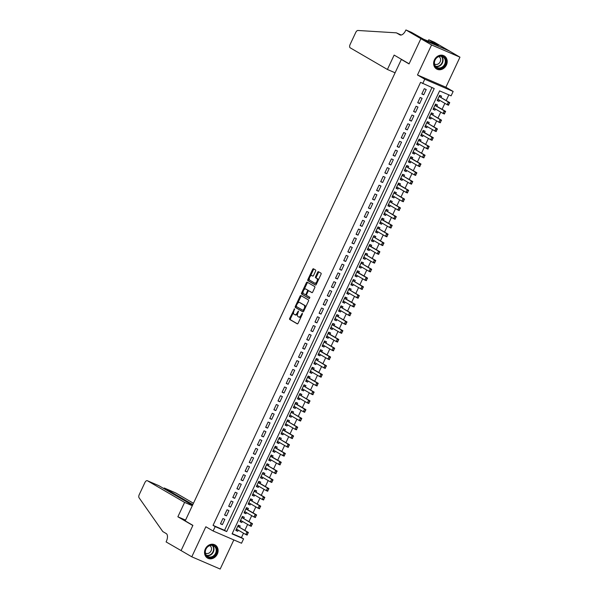 <?xml version="1.0" encoding="UTF-8"?>
<svg xmlns="http://www.w3.org/2000/svg" width="599" height="599" viewBox="0 0 599 599"><rect width="100%" height="100%" fill="white"/><g stroke="black" fill="none" stroke-linecap="round" stroke-linejoin="round"><path stroke-width="0.9" d="M294.558 308.77L289.699 318.354A0.951 0.487 -66.7 0 0 289.714 319.462L297.276 323.857A0.951 0.487 -66.7 0 0 297.299 323.872A0.951 0.487 -66.7 0 0 298.1 323.243L302.383 314.093L302.353 313.307L301.245 314.932A3.047 1.55 -66.7 0 1 298.691 316.953A3.047 1.55 -66.7 0 1 298.609 316.908L297.98 316.542A3.047 1.55 -66.7 0 1 297.928 313L298.467 311.046L297.336 312.663A3.047 1.55 -66.7 0 1 294.783 314.677A3.047 1.55 -66.7 0 1 294.701 314.632L294.072 314.265A3.047 1.55 -66.7 0 1 294.019 310.731L294.558 308.77M434.432 59.878A7.57 6.507 120.2 0 0 436.619 68.997A7.57 6.507 120.2 0 0 446.405 65.036A7.57 6.507 120.2 0 0 444.226 55.917A7.57 6.507 120.2 0 0 434.432 59.878M205.337 548.946A7.57 6.507 120.2 0 0 207.516 558.066A7.57 6.507 120.2 0 0 217.31 554.105A7.57 6.507 120.2 0 0 215.131 544.985A7.57 6.507 120.2 0 0 205.337 548.946M315.591 271.122A0.951 0.487 -66.7 0 0 315.576 270.022L313.457 268.786A0.951 0.487 -66.7 0 0 313.427 268.771A0.951 0.487 -66.7 0 0 312.633 269.4L307.871 279.561A0.951 0.487 -66.7 0 0 307.886 280.669L315.448 285.064A0.951 0.487 -66.7 0 0 315.471 285.079A0.951 0.487 -66.7 0 0 316.272 284.45L321.027 274.29A0.951 0.487 -66.7 0 0 321.012 273.181L318.451 271.691A0.951 0.487 -66.7 0 0 318.428 271.676A0.951 0.487 -66.7 0 0 317.627 272.305L315.591 276.656A0.951 0.487 -66.7 0 0 315.606 277.764L316.878 278.505A2.546 1.295 -66.7 0 1 316.953 281.388A2.546 1.295 -66.7 0 1 314.789 283.147A2.546 1.295 -66.7 0 1 314.722 283.11L309.743 280.212A2.546 1.295 -66.7 0 1 309.668 277.33A2.546 1.295 -66.7 0 1 311.832 275.57A2.546 1.295 -66.7 0 1 311.899 275.607L312.73 276.087A0.951 0.487 -66.7 0 0 312.76 276.102A0.951 0.487 -66.7 0 0 313.554 275.473L315.591 271.122M422.707 83.598L424.758 79.21L453.158 91.452L451.107 95.84L439.591 90.876L232.075 533.889L243.583 538.853L241.532 543.233L213.132 530.991L215.183 526.603L226.699 531.568L434.223 88.555L420.565 82.348L213.049 525.36L215.183 526.603M213.132 530.991L205.854 526.761L191.785 556.808L181.085 550.586L192.9 525.36L185.203 520.883L401.352 59.443L409.05 63.928L420.865 38.71L431.565 44.932L417.488 74.972L424.758 79.21M300.908 295.562A0.951 0.487 -66.7 0 0 300.885 295.554A0.951 0.487 -66.7 0 0 300.084 296.183L295.329 306.344A0.951 0.487 -66.7 0 0 295.344 307.444L302.899 311.847A0.951 0.487 -66.7 0 0 302.929 311.862A0.951 0.487 -66.7 0 0 303.723 311.225L308.485 301.065A0.951 0.487 -66.7 0 0 308.47 299.964L300.908 295.562M301.596 292.948L306.359 282.788A0.951 0.487 -66.7 0 1 307.152 282.159A0.951 0.487 -66.7 0 1 307.182 282.174L314.737 286.569A0.951 0.487 -66.7 0 1 314.76 287.677L312.723 292.027A0.951 0.487 -66.7 0 1 311.922 292.656A0.951 0.487 -66.7 0 1 311.899 292.641L308.829 290.859A0.951 0.487 -66.7 0 0 308.807 290.844A0.951 0.487 -66.7 0 0 308.006 291.473L306.658 294.364A0.951 0.487 -66.7 0 0 306.673 295.464L309.863 297.321L309.316 298.542L301.611 294.057A0.951 0.487 -66.7 0 1 301.596 292.948L302.368 293.285L303.087 291.743M420.865 38.71L449.265 50.952L459.965 57.175L431.565 44.932M191.785 556.808L220.185 569.05L233.827 539.916M439.614 100.288L439.089 101.403L437.277 100.347M440.924 97.487L441.553 96.14L439.636 95.316L437.173 100.58L439.089 101.403M435.503 109.055L434.979 110.179L433.167 109.123M436.813 106.263L437.442 104.915L435.525 104.084L433.062 109.347L434.979 110.179M431.392 117.831L430.868 118.954L429.056 117.898M432.703 115.038L433.332 113.69L431.415 112.859L428.951 118.123L430.868 118.954M427.282 126.606L426.758 127.722L424.946 126.666M428.592 123.806L429.228 122.458L427.304 121.634L424.841 126.898L426.758 127.722M423.179 135.374L422.647 136.497L420.835 135.441M424.481 132.581L425.118 131.233L423.201 130.402L420.73 135.666L422.647 136.497M419.068 144.149L418.544 145.265L416.732 144.217M420.378 141.349L421.007 140.001L419.09 139.178L416.619 144.441L418.544 145.265M414.957 152.917L414.433 154.04L412.621 152.985M416.268 150.124L416.897 148.777L414.98 147.953L412.516 153.217L414.433 154.04M410.847 161.693L410.322 162.816L408.511 161.76M412.157 158.9L412.786 157.552L410.869 156.721L408.406 161.985L410.322 162.816M406.736 170.468L406.212 171.584L404.4 170.528M408.046 167.668L408.675 166.32L406.758 165.496L404.295 170.76L406.212 171.584M402.625 179.236L402.101 180.359L400.289 179.303M403.936 176.443L404.572 175.095L402.648 174.264L400.184 179.528L402.101 180.359M398.522 188.011L397.998 189.127L396.179 188.079M399.833 185.218L400.461 183.871L398.545 183.039L396.074 188.303L397.998 189.127M394.412 196.779L393.887 197.902L392.075 196.846M395.722 193.986L396.351 192.638L394.434 191.815L391.963 197.078L393.887 197.902M390.301 205.554L389.777 206.677L387.965 205.622M391.611 202.762L392.24 201.414L390.323 200.583L387.86 205.846L389.777 206.677M386.19 214.33L385.666 215.445L383.854 214.397M387.501 211.529L388.13 210.182L386.213 209.358L383.749 214.622L385.666 215.445M382.08 223.098L381.556 224.221L379.744 223.165M383.39 220.305L384.026 218.957L382.102 218.133L379.639 223.39L381.556 224.221M377.969 231.873L377.445 232.996L375.633 231.94M379.279 229.08L379.916 227.732L377.991 226.901L375.528 232.165L377.445 232.996M373.866 240.648L373.342 241.764L371.53 240.708M375.176 237.848L375.805 236.5L373.888 235.677L371.417 240.94L373.342 241.764M369.755 249.416L369.231 250.539L367.419 249.483M371.066 246.623L371.694 245.276L369.778 244.444L367.307 249.708L369.231 250.539M365.645 258.191L365.12 259.307L363.308 258.259M366.955 255.391L367.584 254.043L365.667 253.22L363.204 258.483L365.12 259.307M361.534 266.959L361.01 268.082L359.198 267.027M362.844 264.166L363.473 262.819L361.556 261.995L359.093 267.259L361.01 268.082M357.423 275.735L356.899 276.858L355.087 275.802M358.734 272.942L359.37 271.594L357.446 270.763L354.982 276.027L356.899 276.858M353.32 284.51L352.789 285.626L350.977 284.57M354.623 281.71L355.259 280.362L353.335 279.538L350.872 284.802L352.789 285.626M349.21 293.278L348.685 294.401L346.873 293.345M350.52 290.485L351.149 289.137L349.232 288.306L346.761 293.57L348.685 294.401M345.099 302.053L344.575 303.176L342.763 302.121M346.409 299.26L347.038 297.913L345.121 297.082L342.65 302.345L344.575 303.176M340.988 310.829L340.464 311.944L338.652 310.888M342.299 308.028L342.928 306.681L341.011 305.857L338.547 311.121L340.464 311.944M336.878 319.596L336.353 320.72L334.542 319.664M338.188 316.804L338.817 315.456L336.9 314.625L334.437 319.888L336.353 320.72M332.767 328.372L332.243 329.487L330.431 328.439M334.077 325.571L334.714 324.224L332.789 323.4L330.326 328.664L332.243 329.487M328.664 337.14L328.132 338.263L326.32 337.207M329.967 334.347L330.603 332.999L328.679 332.175L326.215 337.439L328.132 338.263M324.553 345.915L324.029 347.038L322.217 345.982M325.863 343.122L326.492 341.774L324.576 340.943L322.105 346.207L324.029 347.038M320.443 354.69L319.918 355.806L318.106 354.75M321.753 351.89L322.382 350.542L320.465 349.719L318.002 354.982L319.918 355.806M316.332 363.458L315.808 364.581L313.996 363.526M317.642 360.665L318.271 359.318L316.354 358.487L313.891 363.75L315.808 364.581M312.221 372.234L311.697 373.357L309.885 372.301M313.532 369.441L314.161 368.093L312.244 367.262L309.78 372.526L311.697 373.357M308.111 381.009L307.587 382.125L305.775 381.069M309.421 378.209L310.057 376.861L308.133 376.037L305.67 381.301L307.587 382.125M304.007 389.777L303.476 390.9L301.664 389.844M305.31 386.984L305.947 385.636L304.03 384.805L301.559 390.069L303.476 390.9M299.897 398.552L299.373 399.668L297.561 398.62M301.207 395.752L301.836 394.404L299.919 393.58L297.448 398.844L299.373 399.668M295.786 407.32L295.262 408.443L293.45 407.387M297.097 404.527L297.725 403.179L295.809 402.356L293.345 407.62L295.262 408.443M291.676 416.095L291.151 417.218L289.339 416.163M292.986 413.303L293.615 411.955L291.698 411.124L289.235 416.387L291.151 417.218M287.565 424.871L287.041 425.986L285.229 424.931M288.875 422.07L289.504 420.723L287.587 419.899L285.124 425.163L287.041 425.986M283.454 433.639L282.93 434.762L281.118 433.706M284.765 430.846L285.401 429.498L283.477 428.667L281.013 433.931L282.93 434.762M279.351 442.414L278.827 443.537L277.008 442.481M280.661 439.621L281.29 438.273L279.374 437.442L276.903 442.706L278.827 443.537M275.241 451.182L274.716 452.305L272.904 451.249M276.551 448.389L277.18 447.041L275.263 446.218L272.792 451.481L274.716 452.305M271.13 459.957L270.606 461.08L268.794 460.025M272.44 457.164L273.069 455.817L271.152 454.985L268.689 460.249L270.606 461.08M267.019 468.732L266.495 469.848L264.683 468.8M268.33 465.932L268.958 464.584L267.042 463.761L264.578 469.024L266.495 469.848M262.909 477.5L262.384 478.623L260.572 477.568M264.219 474.708L264.855 473.36L262.931 472.536L260.468 477.792L262.384 478.623M258.798 486.276L258.274 487.399L256.462 486.343M260.108 483.483L260.745 482.135L258.82 481.304L256.357 486.568L258.274 487.399M254.695 495.051L254.171 496.167L252.359 495.111M256.005 492.251L256.634 490.903L254.717 490.079L252.246 495.343L254.171 496.167M250.584 503.819L250.06 504.942L248.248 503.886M251.894 501.026L252.523 499.678L250.607 498.847L248.136 504.111L250.06 504.942M246.474 512.594L245.949 513.71L244.137 512.662M247.784 509.794L248.413 508.446L246.496 507.623L244.033 512.886L245.949 513.71M242.363 521.362L241.839 522.485L240.027 521.429M243.673 518.569L244.302 517.222L242.385 516.398L239.922 521.662L241.839 522.485M222.925 518.547L220.462 523.811L222.379 524.642L224.842 519.378L222.925 518.547M227.036 509.779L224.573 515.043L226.489 515.866L228.953 510.603L227.036 509.779M231.147 501.004L228.676 506.267L230.6 507.098L233.063 501.835L231.147 501.004M235.257 492.228L232.786 497.492L234.711 498.323L237.174 493.059L235.257 492.228M239.36 483.46L236.897 488.724L238.814 489.548L241.285 484.284L239.36 483.46M243.471 474.685L241.008 479.949L242.924 480.78L245.388 475.516L243.471 474.685M247.582 465.917L245.118 471.181L247.035 472.005L249.498 466.741L247.582 465.917M251.692 457.142L249.229 462.406L251.146 463.229L253.609 457.965L251.692 457.142M255.803 448.366L253.332 453.63L255.256 454.461L257.72 449.198L255.803 448.366M259.914 439.599L257.443 444.862L259.36 445.686L261.83 440.422L259.914 439.599M264.017 430.823L261.553 436.087L263.47 436.918L265.941 431.654L264.017 430.823M268.127 422.055L265.664 427.312L267.581 428.143L270.044 422.879L268.127 422.055M272.238 413.28L269.775 418.544L271.691 419.367L274.155 414.104L272.238 413.28M276.349 404.505L273.885 409.768L275.802 410.6L278.265 405.336L276.349 404.505M280.459 395.737L277.988 401.001L279.913 401.824L282.376 396.56L280.459 395.737M284.562 386.961L282.099 392.225L284.016 393.049L286.487 387.793L284.562 386.961M288.673 378.186L286.21 383.45L288.126 384.281L290.597 379.017L288.673 378.186M292.784 369.418L290.32 374.682L292.237 375.506L294.701 370.242L292.784 369.418M296.894 360.643L294.431 365.907L296.348 366.738L298.811 361.474L296.894 360.643M301.005 351.875L298.534 357.139L300.458 357.962L302.922 352.699L301.005 351.875M305.116 343.1L302.645 348.363L304.569 349.187L307.032 343.923L305.116 343.1M309.219 334.324L306.755 339.588L308.672 340.419L311.143 335.155L309.219 334.324M313.329 325.557L310.866 330.82L312.783 331.644L315.254 326.38L313.329 325.557M317.44 316.781L314.977 322.045L316.893 322.876L319.357 317.612L317.44 316.781M321.551 308.006L319.087 313.27L321.004 314.101L323.467 308.837L321.551 308.006M325.661 299.238L323.19 304.502L325.115 305.325L327.578 300.062L325.661 299.238M329.772 290.463L327.301 295.726L329.225 296.557L331.689 291.294L329.772 290.463M333.875 281.695L331.412 286.958L333.329 287.782L335.799 282.518L333.875 281.695M337.986 272.919L335.522 278.183L337.439 279.007L339.91 273.743L337.986 272.919M342.096 264.144L339.633 269.408L341.55 270.239L344.013 264.975L342.096 264.144M346.207 255.376L343.744 260.64L345.66 261.464L348.124 256.2L346.207 255.376M350.318 246.601L347.847 251.865L349.771 252.696L352.234 247.432L350.318 246.601M354.428 237.825L351.957 243.089L353.882 243.92L356.345 238.657L354.428 237.825M358.531 229.058L356.068 234.321L357.985 235.145L360.456 229.881L358.531 229.058M362.642 220.282L360.179 225.546L362.096 226.377L364.559 221.113L362.642 220.282M366.753 211.514L364.289 216.778L366.206 217.602L368.67 212.338L366.753 211.514M370.863 202.739L368.4 208.003L370.317 208.826L372.78 203.563L370.863 202.739M374.974 193.964L372.503 199.227L374.427 200.059L376.891 194.795L374.974 193.964M379.077 185.196L376.614 190.46L378.531 191.283L381.001 186.019L379.077 185.196M383.188 176.42L380.724 181.684L382.641 182.515L385.112 177.252L383.188 176.42M387.298 167.653L384.835 172.909L386.752 173.74L389.215 168.476L387.298 167.653M391.409 158.877L388.946 164.141L390.862 164.965L393.326 159.701L391.409 158.877M395.52 150.102L393.056 155.366L394.973 156.197L397.436 150.933L395.52 150.102M399.63 141.334L397.159 146.598L399.084 147.421L401.547 142.158L399.63 141.334M403.733 132.559L401.27 137.822L403.187 138.646L405.658 133.39L403.733 132.559M407.844 123.783L405.381 129.047L407.298 129.878L409.768 124.614L407.844 123.783M411.955 115.015L409.491 120.279L411.408 121.103L413.872 115.839L411.955 115.015M416.065 106.24L413.602 111.504L415.519 112.335L417.982 107.071L416.065 106.24M420.176 97.472L417.705 102.736L419.629 103.56L422.093 98.296L420.176 97.472M213.049 525.36L224.558 530.325L431.954 87.581M423.74 94.784L426.203 89.521L424.287 88.697L421.816 93.961L423.74 94.784L421.928 93.736M232.195 533.619L241.442 537.602L243.508 533.2M244.819 530.4L247.619 524.424M248.929 521.632L251.73 515.649M253.04 512.856L255.84 506.881M257.151 504.081L259.951 498.106M261.261 495.313L264.054 489.331M265.364 486.538L268.165 480.563M269.475 477.762L272.275 471.787M273.586 468.995L276.386 463.02M277.696 460.219L280.497 454.244M281.807 451.451L284.607 445.469M285.91 442.676L288.711 436.701M290.021 433.901L292.821 427.926M294.131 425.133L296.932 419.15M298.242 416.357L301.042 410.382M302.353 407.582L305.153 401.607M306.463 398.814L309.264 392.839M310.567 390.039L313.367 384.064M314.677 381.271L317.477 375.288M318.788 372.496L321.588 366.521M322.898 363.72L325.699 357.745M327.009 354.952L329.809 348.97M331.12 346.177L333.92 340.202M335.223 337.409L338.023 331.427M339.334 328.634L342.134 322.659M343.444 319.859L346.244 313.883M347.555 311.091L350.355 305.108M351.665 302.315L354.466 296.34M355.776 293.54L358.569 287.565M359.879 284.772L362.68 278.797M363.99 275.997L366.79 270.022M368.1 267.229L370.901 261.246M372.211 258.454L375.011 252.478M376.322 249.678L379.122 243.703M380.432 240.91L383.225 234.928M384.536 232.135L387.336 226.16M388.646 223.36L391.446 217.385M392.757 214.592L395.557 208.617M396.867 205.816L399.668 199.841M400.978 197.049L403.778 191.066M405.081 188.273L407.882 182.298M409.192 179.498L411.992 173.523M413.303 170.73L416.103 164.747M417.413 161.955L420.213 155.98M421.524 153.179L424.324 147.204M425.634 144.411L428.435 138.436M429.738 135.636L432.538 129.661M433.848 126.868L436.649 120.886M437.959 118.093L440.759 112.118M442.069 109.318L444.87 103.342M446.18 100.55L448.838 94.859M239.563 527.345L240.199 525.997L238.275 525.166L235.811 530.429L237.728 531.261L238.252 530.137M402.461 59.922L401.352 59.443M417.488 74.972L445.888 87.222L459.965 57.175M445.888 87.222L453.158 91.452M241.442 537.602L243.583 538.853M224.558 530.325L226.699 531.568M237.728 531.261L235.916 530.205M222.379 524.642L220.567 523.586M226.489 515.866L224.677 514.811M230.6 507.098L228.788 506.043M234.711 498.323L232.891 497.267M238.814 489.548L237.002 488.492M242.924 480.78L241.112 479.724M247.035 472.005L245.223 470.949M251.146 463.229L249.334 462.181M255.256 454.461L253.444 453.406M259.36 445.686L257.548 444.63M263.47 436.918L261.658 435.862M267.581 428.143L265.769 427.087M271.691 419.367L269.879 418.319M275.802 410.6L273.99 409.544M279.913 401.824L278.101 400.768M284.016 393.049L282.204 392.001M288.126 384.281L286.315 383.225M292.237 375.506L290.425 374.45M296.348 366.738L294.536 365.682M300.458 357.962L298.646 356.907M304.569 349.187L302.757 348.139M308.672 340.419L306.86 339.363M312.783 331.644L310.971 330.588M316.893 322.876L315.081 321.82M321.004 314.101L319.192 313.045M325.115 305.325L323.303 304.27M329.225 296.557L327.406 295.502M333.329 287.782L331.517 286.726M337.439 279.007L335.627 277.958M341.55 270.239L339.738 269.183M345.66 261.464L343.848 260.408M349.771 252.696L347.959 251.64M353.882 243.92L352.062 242.865M357.985 235.145L356.173 234.089M362.096 226.377L360.284 225.321M366.206 217.602L364.394 216.546M370.317 208.826L368.505 207.778M374.427 200.059L372.615 199.003M378.531 191.283L376.719 190.227M382.641 182.515L380.829 181.46M386.752 173.74L384.94 172.684M390.862 164.965L389.051 163.916M394.973 156.197L393.161 155.141M399.084 147.421L397.272 146.366M403.187 138.646L401.375 137.598M407.298 129.878L405.486 128.822M411.408 121.103L409.596 120.047M415.519 112.335L413.707 111.279M419.629 103.56L417.817 102.504M294.873 314.707L295.472 314.969A3.047 1.55 -66.7 0 0 295.554 315.007A3.047 1.55 -66.7 0 0 297.598 313.861M298.781 316.983L299.373 317.238A3.047 1.55 -66.7 0 0 299.463 317.283A3.047 1.55 -66.7 0 0 301.304 316.399M293.585 312.019L290.47 318.683A0.951 0.487 -66.7 0 0 290.485 319.791L297.508 323.879M296.258 306.329L296.093 306.673A0.951 0.487 -66.7 0 0 296.108 307.781L303.131 311.862M301.447 295.876A0.951 0.487 -66.7 0 0 300.855 296.512L297.651 303.356M296.355 305.737L296.37 306.508L303.004 310.372L304.165 308.687A3.047 1.55 -66.7 0 0 304.112 305.153L299.575 302.517A3.047 1.55 -66.7 0 0 299.493 302.473A3.047 1.55 -66.7 0 0 296.939 304.487L296.355 305.737M303.042 310.387L303.97 310.701M305.363 307.729A3.047 1.55 -66.7 0 0 304.884 305.483L304.112 305.153M300.174 302.772A3.047 1.55 -66.7 0 1 300.264 302.802A3.047 1.55 -66.7 0 1 300.346 302.847L304.884 305.483M304.045 289.706L307.122 283.125L306.359 282.788M307.721 282.488A0.951 0.487 -66.7 0 0 307.122 283.125M312.124 292.664L309.601 291.189A0.951 0.487 -66.7 0 0 309.571 291.174A0.951 0.487 -66.7 0 0 309.548 291.166M309.496 298.527L301.611 294.057M305.647 289.01A2.546 1.295 -66.7 0 0 305.58 288.973A2.546 1.295 -66.7 0 0 303.416 290.732A2.546 1.295 -66.7 0 0 303.491 293.615L305.243 294.633A0.951 0.487 -66.7 0 0 305.273 294.648A0.951 0.487 -66.7 0 0 306.067 294.019L307.422 291.136A0.951 0.487 -66.7 0 0 307.407 290.028L306.418 289.339A2.546 1.295 -66.7 0 0 306.344 289.302A2.546 1.295 -66.7 0 0 306.276 289.28M305.303 294.656L306.014 294.963A0.951 0.487 -66.7 0 0 306.037 294.978A0.951 0.487 -66.7 0 0 306.516 294.813M308.335 291.009A0.951 0.487 -66.7 0 0 308.171 290.358L307.407 290.028M306.418 289.339L308.171 290.358M302.368 293.285A0.951 0.487 -66.7 0 0 302.383 294.386M312.521 275.877A2.546 1.295 -66.7 0 1 312.596 275.899A2.546 1.295 -66.7 0 1 312.671 275.937L312.963 276.109M314.864 283.17L315.486 283.439A2.546 1.295 -66.7 0 0 315.561 283.477A2.546 1.295 -66.7 0 0 317.036 282.81M318.069 280.609A2.546 1.295 -66.7 0 0 317.642 278.834L316.878 278.505M318.99 272.006A0.951 0.487 -66.7 0 0 318.398 272.642L316.362 276.985A0.951 0.487 -66.7 0 0 316.377 278.093L317.642 278.834M309.316 278.438L308.635 279.89A0.951 0.487 -66.7 0 0 308.657 280.998L315.68 285.087M313.988 269.093A0.951 0.487 -66.7 0 0 313.397 269.73L310.349 276.236M247.439 534.525L247.821 533.11L247.147 535.102L245.77 534.51L246.998 531.875L248.383 532.474L238.971 526.993A0.973 0.494 113.3 0 1 238.859 526.88L238.147 525.6M247.821 533.11L246.998 531.875L238.971 526.993M236.44 529.082L245.77 534.51L247.207 534.42M236.335 529.658L237.339 529.606M248.053 533.207L248.383 532.474M216.853 550.301A6.552 5.631 -59.8 0 1 211.17 557.572A6.552 5.631 -59.8 0 1 205.113 552.353A6.552 5.631 -59.8 0 1 210.796 545.083A6.552 5.631 -59.8 0 1 216.853 550.301M205.33 552.151A6.065 5.211 120.2 0 0 207.718 556.441A6.065 5.211 120.2 0 0 213.394 555.917A6.065 5.211 120.2 0 0 216.209 550.249A6.065 5.211 120.2 0 0 213.821 545.959A6.065 5.211 120.2 0 0 208.138 546.483A6.065 5.211 120.2 0 0 205.33 552.151M205.435 553.087A4.32 3.714 120.2 0 0 205.472 553.117A4.32 3.714 120.2 0 0 209.515 552.742A4.32 3.714 120.2 0 0 211.514 548.706A4.32 3.714 120.2 0 0 209.815 545.652A4.32 3.714 120.2 0 0 209.777 545.629M206.79 557.564A7.517 6.469 120.2 0 0 207.202 557.826A7.517 6.469 120.2 0 0 214.24 557.175A7.517 6.469 120.2 0 0 217.729 550.144A7.517 6.469 120.2 0 0 214.764 544.828A7.517 6.469 120.2 0 0 214.337 544.603M445.956 61.233A6.552 5.631 -59.8 0 1 440.265 68.503A6.552 5.631 -59.8 0 1 434.208 63.284A6.552 5.631 -59.8 0 1 439.891 56.014A6.552 5.631 -59.8 0 1 445.956 61.233M434.425 63.082A6.065 5.211 120.2 0 0 436.813 67.373A6.065 5.211 120.2 0 0 442.496 66.848A6.065 5.211 120.2 0 0 445.304 61.18A6.065 5.211 120.2 0 0 442.916 56.89A6.065 5.211 120.2 0 0 437.24 57.414A6.065 5.211 120.2 0 0 434.425 63.082M434.53 64.026A4.32 3.714 120.2 0 0 434.567 64.048A4.32 3.714 120.2 0 0 438.61 63.674A4.32 3.714 120.2 0 0 440.617 59.638A4.32 3.714 120.2 0 0 438.91 56.583A4.32 3.714 120.2 0 0 438.872 56.561M435.892 68.496A7.517 6.469 120.2 0 0 436.297 68.758A7.517 6.469 120.2 0 0 443.335 68.106A7.517 6.469 120.2 0 0 446.824 61.076A7.517 6.469 120.2 0 0 443.859 55.759A7.517 6.469 120.2 0 0 443.432 55.535M193.455 503.265L175.784 492.977L164.306 488.035L164.006 488.679M192.818 504.62L164.231 487.99L175.702 492.94A2.913 1.475 113.3 0 1 175.784 492.977M181.07 550.623L192.841 525.495L177.866 516.78L184.604 502.396L147.384 480.735A2.913 1.475 -66.7 0 0 147.302 480.697A2.913 1.475 -66.7 0 0 144.868 482.622L139.26 494.594A2.913 1.475 -66.7 0 0 139.035 497.717L162.778 531.56L166.2 533.552A6.791 3.444 113.3 0 1 166.32 541.429L166.095 541.915L181.437 550.788M177.866 516.78L185.563 520.104M184.604 502.396L192.309 505.713M192.519 505.264L158.862 485.684L147.384 480.735M163.654 488.477L164.231 487.99M387.403 69.469L350.183 47.815A2.913 1.475 -66.7 0 1 350.13 44.431L355.739 32.458A2.913 1.475 -66.7 0 1 357.91 30.474L396.396 32.84L399.818 34.832A6.791 3.444 -66.7 0 0 400.005 34.929A6.791 3.444 -66.7 0 0 405.688 30.429L405.912 29.95L420.887 38.665L409.117 63.794L394.142 55.086L387.403 69.469L395.1 72.793M396.396 32.84L401.233 35.019M420.887 38.665L449.287 50.908L434.312 42.192L428.749 39.796L438.333 45.374L437.03 45M405.912 29.95L411.476 32.346L423.575 39.205L437.105 44.843M428.749 39.796L428.113 41.159M251.543 525.75L251.932 524.335L251.258 526.334L249.873 525.735L251.108 523.107L252.493 523.698L243.074 518.225A0.973 0.494 113.3 0 1 242.969 518.105L242.258 516.825M251.932 524.335L251.108 523.107L243.074 518.225M240.663 520.374L249.873 525.735L251.318 525.652M240.446 520.89L241.449 520.831M252.164 524.432L252.493 523.698M255.653 516.974L256.043 515.559L255.369 517.558L253.983 516.967L255.219 514.331L256.597 514.93L247.185 509.45A0.973 0.494 113.3 0 1 247.08 509.337L246.369 508.057M256.043 515.559L255.219 514.331L245.897 508.91M244.774 511.606L253.983 516.967L255.429 516.877M244.557 512.115L245.56 512.063M256.275 515.664L256.597 514.93M259.764 508.207L260.153 506.791L259.479 508.783L258.094 508.192L259.33 505.556L260.707 506.155L251.295 500.682A0.973 0.494 113.3 0 1 251.183 500.562L250.479 499.281M260.153 506.791L259.33 505.556L251.295 500.682M248.772 502.763L258.094 508.192L259.532 508.102M248.667 503.34L249.671 503.287M260.378 506.889L260.707 506.155M263.874 499.431L264.256 498.016L263.582 500.015L262.205 499.416L263.433 496.788L264.818 497.38L255.406 491.906A0.973 0.494 113.3 0 1 255.294 491.786L254.59 490.506M264.256 498.016L263.433 496.788L255.406 491.906M252.883 493.995L262.205 499.416L263.642 499.334M252.778 494.572L253.781 494.519M264.488 498.113L264.818 497.38M267.985 490.656L268.367 489.241L267.693 491.24L266.315 490.648L267.543 488.013L268.929 488.612L259.517 483.131A0.973 0.494 113.3 0 1 259.404 483.019L258.693 481.738M268.367 489.241L267.543 488.013L258.221 482.592M257.098 485.287L266.315 490.648L267.753 490.559M256.881 485.796L257.884 485.744M268.599 489.346L268.929 488.612M272.096 481.888L272.478 480.473L271.804 482.472L270.426 481.873L271.654 479.245L273.039 479.836L263.627 474.363A0.973 0.494 113.3 0 1 263.515 474.243L262.804 472.963M272.478 480.473L271.654 479.245L263.627 474.363M261.209 476.512L270.426 481.873L271.864 481.791M260.992 477.029L261.995 476.969M272.71 480.57L273.039 479.836M276.199 473.113L276.588 471.698L275.914 473.697L274.529 473.098L275.765 470.47L277.142 471.069L267.731 465.588A0.973 0.494 113.3 0 1 267.626 465.468L266.914 464.188M276.588 471.698L275.765 470.47L267.731 465.588M265.207 467.677L274.529 473.098L275.974 473.015M265.102 468.253L266.106 468.201M276.82 471.795L277.142 471.069M280.31 464.345L280.699 462.93L280.025 464.921L278.64 464.33L279.875 461.694L281.253 462.293L271.841 456.812A0.973 0.494 113.3 0 1 271.736 456.7L271.025 455.42M280.699 462.93L279.875 461.694L270.553 456.273M269.43 458.969L278.64 464.33L280.077 464.24M269.213 459.478L270.216 459.426M280.931 463.027L281.253 462.293M284.42 455.569L284.81 454.154L284.136 456.153L282.75 455.554L283.986 452.926L285.364 453.518L275.952 448.045A0.973 0.494 113.3 0 1 275.839 447.925L275.136 446.644M284.81 454.154L283.986 452.926L274.656 447.498M273.429 450.134L282.75 455.554L284.188 455.472M273.324 450.71L274.327 450.658M285.034 454.252L285.364 453.518M288.531 446.794L288.913 445.379L288.239 447.378L286.861 446.787L288.089 444.151L289.474 444.75L280.062 439.269A0.973 0.494 113.3 0 1 279.95 439.157L279.239 437.876M288.913 445.379L288.089 444.151L280.062 439.269M277.539 441.358L286.861 446.787L288.299 446.697M277.434 441.935L278.438 441.882M289.145 445.484L289.474 444.75M292.641 438.026L293.023 436.611L292.349 438.61L290.972 438.011L292.2 435.376L293.585 435.975L284.173 430.501A0.973 0.494 113.3 0 1 284.061 430.381L283.349 429.101M293.023 436.611L292.2 435.376L282.878 429.955M281.755 432.65L290.972 438.011L292.409 437.921M281.537 433.159L282.541 433.107M293.255 436.708L293.585 435.975M296.752 429.251L297.134 427.836L296.46 429.835L295.075 429.236L296.31 426.608L297.696 427.199L288.284 421.726A0.973 0.494 113.3 0 1 288.171 421.606L287.46 420.326M297.134 427.836L296.31 426.608L288.284 421.726M285.865 423.875L295.075 429.236L296.52 429.154M285.648 424.392L286.651 424.339M297.366 427.933L297.696 427.199M300.855 420.476L301.245 419.06L300.571 421.06L299.186 420.468L300.421 417.832L301.799 418.431L292.387 412.951A0.973 0.494 113.3 0 1 292.282 412.838L291.571 411.558M301.245 419.06L300.421 417.832L292.387 412.951M289.864 415.04L299.186 420.468L300.631 420.378M289.759 415.616L290.762 415.564M301.477 419.165L301.799 418.431M304.966 411.708L305.355 410.293L304.681 412.292L303.296 411.693L304.532 409.065L305.909 409.656L296.498 404.183A0.973 0.494 113.3 0 1 296.385 404.063L295.681 402.783M305.355 410.293L304.532 409.065L295.21 403.636M294.087 406.332L303.296 411.693L304.734 411.61M293.869 406.848L294.873 406.788M305.587 410.39L305.909 409.656M309.077 402.932L309.466 401.517L308.784 403.516L307.407 402.917L308.642 400.289L310.02 400.888L300.608 395.407A0.973 0.494 113.3 0 1 300.496 395.295L299.792 394.007M309.466 401.517L308.642 400.289L300.608 395.407M298.19 397.564L307.407 402.917L308.844 402.835M297.98 398.073L298.983 398.021M309.69 401.615L310.02 400.888M313.187 394.164L313.569 392.749L312.895 394.741L311.517 394.149L312.745 391.514L314.131 392.113L304.719 386.632A0.973 0.494 113.3 0 1 304.606 386.52L303.895 385.239M313.569 392.749L312.745 391.514L304.719 386.632M302.196 388.721L311.517 394.149L312.955 394.06M302.083 389.298L303.094 389.245M313.801 392.847L314.131 392.113M317.298 385.389L317.68 383.974L317.006 385.973L315.628 385.374L316.856 382.746L318.241 383.338L308.829 377.864A0.973 0.494 113.3 0 1 308.717 377.744L308.006 376.464M317.68 383.974L316.856 382.746L307.534 377.318M306.299 379.953L315.628 385.374L317.066 385.292M306.194 380.53L307.197 380.477M317.912 384.071L318.241 383.338M321.408 376.614L321.79 375.199L321.116 377.198L319.731 376.606L320.967 373.971L322.352 374.57L312.94 369.089A0.973 0.494 113.3 0 1 312.828 368.977L312.116 367.696M321.79 375.199L320.967 373.971L311.645 368.55M310.522 371.245L319.731 376.606L321.176 376.516M310.304 371.754L311.308 371.702M322.022 375.303L322.352 374.57M325.512 367.846L325.901 366.431L325.227 368.43L323.842 367.831L325.077 365.203L326.455 365.794L317.043 360.321A0.973 0.494 113.3 0 1 316.938 360.201L316.227 358.921M325.901 366.431L325.077 365.203L317.043 360.321M314.52 362.402L323.842 367.831L325.287 367.741M314.415 362.987L315.418 362.927M326.133 366.528L326.455 365.794M329.622 359.071L330.012 357.655L329.338 359.655L327.952 359.056L329.188 356.427L330.566 357.019L321.154 351.546A0.973 0.494 113.3 0 1 321.042 351.426L320.338 350.145M330.012 357.655L329.188 356.427L319.859 350.999M318.743 353.695L327.952 359.056L329.39 358.973M318.526 354.211L319.529 354.159M330.236 357.753L330.566 357.019M333.733 350.303L334.122 348.888L333.441 350.879L332.063 350.288L333.299 347.652L334.676 348.251L325.264 342.77A0.973 0.494 113.3 0 1 325.152 342.658L324.448 341.378M334.122 348.888L333.299 347.652L325.264 342.77M322.846 344.927L332.063 350.288L333.501 350.198M322.636 345.436L323.64 345.383M334.347 348.985L334.676 348.251M337.843 341.527L338.225 340.112L337.551 342.111L336.174 341.512L337.402 338.884L338.787 339.476L329.375 334.002A0.973 0.494 113.3 0 1 329.263 333.883L328.552 332.602M338.225 340.112L337.402 338.884L328.08 333.456M326.844 336.091L336.174 341.512L337.611 341.43M326.74 336.668L327.75 336.608M338.457 340.21L338.787 339.476M341.954 332.752L342.336 331.337L341.662 333.336L340.284 332.745L341.512 330.109L342.898 330.708L333.486 325.227A0.973 0.494 113.3 0 1 333.373 325.115L332.662 323.834M342.336 331.337L341.512 330.109L332.19 324.68M331.067 327.383L340.284 332.745L341.722 332.655M330.85 327.893L331.853 327.84M342.568 331.442L342.898 330.708M346.057 323.984L346.447 322.569L345.773 324.561L344.388 323.969L345.623 321.334L347.008 321.933L337.589 316.459A0.973 0.494 113.3 0 1 337.484 316.339L336.773 315.059M346.447 322.569L345.623 321.334L337.589 316.459M335.178 318.608L344.388 323.969L345.833 323.879M334.961 319.117L335.964 319.065M346.679 322.666L347.008 321.933M350.168 315.209L350.557 313.794L349.883 315.793L348.498 315.194L349.734 312.566L351.111 313.157L341.7 307.684A0.973 0.494 113.3 0 1 341.595 307.564L340.883 306.284M350.557 313.794L349.734 312.566L341.7 307.684M339.176 309.773L348.498 315.194L349.943 315.111M339.071 310.349L340.075 310.297M350.789 313.891L351.111 313.157M354.279 306.433L354.668 305.018L353.994 307.017L352.609 306.426L353.844 303.79L355.222 304.389L345.81 298.908A0.973 0.494 113.3 0 1 345.698 298.796L344.994 297.516M354.668 305.018L353.844 303.79L344.515 298.369M343.287 300.998L352.609 306.426L354.046 306.336M343.182 301.574L344.185 301.522M354.893 305.123L355.222 304.389M358.389 297.666L358.779 296.25L358.097 298.25L356.719 297.651L357.955 295.022L359.333 295.614L349.921 290.141A0.973 0.494 113.3 0 1 349.809 290.021L349.105 288.74M358.779 296.25L357.955 295.022L349.921 290.141M347.502 292.29L356.719 297.651L358.157 297.568M347.293 292.806L348.296 292.746M359.003 296.348L359.333 295.614M362.5 288.89L362.882 287.475L362.208 289.474L360.83 288.875L362.058 286.247L363.443 286.839L354.031 281.365A0.973 0.494 113.3 0 1 353.919 281.245L353.208 279.965M362.882 287.475L362.058 286.247L354.031 281.365M351.501 283.454L360.83 288.875L362.268 288.793M351.396 284.031L352.407 283.978M363.114 287.572L363.443 286.839M366.61 280.122L366.992 278.707L366.318 280.699L364.941 280.107L366.169 277.472L367.554 278.071L358.142 272.59A0.973 0.494 113.3 0 1 358.03 272.478L357.318 271.197M366.992 278.707L366.169 277.472L356.847 272.051M355.724 274.746L364.941 280.107L366.378 280.018M355.507 275.255L356.51 275.203M367.224 278.805L367.554 278.071M370.714 271.347L371.103 269.932L370.429 271.931L369.044 271.332L370.279 268.704L371.665 269.295L362.245 263.822A0.973 0.494 113.3 0 1 362.14 263.702L361.429 262.422M371.103 269.932L370.279 268.704L362.245 263.822M359.722 265.911L369.044 271.332L370.489 271.25M359.617 266.488L360.62 266.428M371.335 270.029L371.665 269.295M374.824 262.572L375.214 261.157L374.54 263.156L373.155 262.564L374.39 259.929L375.768 260.528L366.356 255.047A0.973 0.494 113.3 0 1 366.251 254.934L365.54 253.654M375.214 261.157L374.39 259.929L366.356 255.047M363.833 257.136L373.155 262.564L374.6 262.474M363.728 257.712L364.731 257.66M375.446 261.261L375.768 260.528M378.935 253.804L379.324 252.389L378.65 254.38L377.265 253.789L378.501 251.153L379.878 251.752L370.467 246.279A0.973 0.494 113.3 0 1 370.354 246.159L369.65 244.879M379.324 252.389L378.501 251.153L369.171 245.732M368.056 248.428L377.265 253.789L378.703 253.699M367.838 248.937L368.842 248.885M379.549 252.486L379.878 251.752M383.046 245.028L383.427 243.613L382.754 245.612L381.376 245.013L382.604 242.385L383.989 242.977L374.577 237.504A0.973 0.494 113.3 0 1 374.465 237.384L373.761 236.103M383.427 243.613L382.604 242.385L374.577 237.504M372.159 239.652L381.376 245.013L382.813 244.931M371.949 240.169L372.952 240.117M383.659 243.711L383.989 242.977M387.156 236.253L387.538 234.838L386.864 236.837L385.486 236.246L386.714 233.61L388.1 234.209L378.688 228.728A0.973 0.494 113.3 0 1 378.575 228.616L377.864 227.335M387.538 234.838L386.714 233.61L378.688 228.728M376.157 230.817L385.486 236.246L386.924 236.156M376.052 231.394L377.056 231.341M387.77 234.943L388.1 234.209M391.267 227.485L391.649 226.07L390.975 228.069L389.59 227.47L390.825 224.842L392.21 225.434L382.798 219.96A0.973 0.494 113.3 0 1 382.686 219.84L381.975 218.56M391.649 226.07L390.825 224.842L381.503 219.414M380.38 222.109L389.59 227.47L391.035 227.388M380.163 222.626L381.166 222.566M391.881 226.167L392.21 225.434M395.37 218.71L395.759 217.295L395.085 219.294L393.7 218.695L394.936 216.067L396.313 216.658L386.902 211.185A0.973 0.494 113.3 0 1 386.797 211.065L386.085 209.785M395.759 217.295L394.936 216.067L386.902 211.185M384.491 213.334L393.7 218.695L395.145 218.613M384.273 213.85L385.277 213.798M395.991 217.392L396.313 216.658M399.481 209.942L399.87 208.527L399.196 210.519L397.811 209.927L399.046 207.291L400.424 207.89L391.012 202.41A0.973 0.494 113.3 0 1 390.907 202.297L390.196 201.017M399.87 208.527L399.046 207.291L391.012 202.41M388.489 204.499L397.811 209.927L399.248 209.837M388.384 205.075L389.387 205.023M400.102 208.624L400.424 207.89M403.591 201.167L403.981 199.752L403.307 201.751L401.922 201.152L403.157 198.524L404.535 199.115L395.123 193.642A0.973 0.494 113.3 0 1 395.011 193.522L394.307 192.242M403.981 199.752L403.157 198.524L395.123 193.642M392.712 195.791L401.922 201.152L403.359 201.069M392.495 196.307L393.498 196.247M404.205 199.849L404.535 199.115M407.702 192.391L408.084 190.976L407.41 192.975L406.032 192.384L407.26 189.748L408.645 190.347L399.234 184.866A0.973 0.494 113.3 0 1 399.121 184.754L398.41 183.474M408.084 190.976L407.26 189.748L397.938 184.327M396.71 186.955L406.032 192.384L407.47 192.294M396.598 187.532L397.609 187.48M408.316 191.081L408.645 190.347M411.812 183.623L412.194 182.208L411.52 184.2L410.143 183.608L411.371 180.973L412.756 181.572L403.344 176.099A0.973 0.494 113.3 0 1 403.232 175.979L402.521 174.698M412.194 182.208L411.371 180.973L403.344 176.099M400.813 178.18L410.143 183.608L411.58 183.519M400.709 178.757L401.712 178.704M412.426 182.306L412.756 181.572M415.923 174.848L416.305 173.433L415.631 175.432L414.246 174.833L415.481 172.205L416.867 172.797L407.455 167.323A0.973 0.494 113.3 0 1 407.342 167.203L406.631 165.923M416.305 173.433L415.481 172.205L407.455 167.323M404.924 169.412L414.246 174.833L415.691 174.751M404.819 169.989L405.822 169.936M416.537 173.53L416.867 172.797M420.026 166.073L420.416 164.658L419.742 166.657L418.357 166.065L419.592 163.43L420.97 164.029L411.558 158.548A0.973 0.494 113.3 0 1 411.453 158.435L410.742 157.155M420.416 164.658L419.592 163.43L410.27 158.009M409.147 160.704L418.357 166.065L419.802 165.975M408.93 161.213L409.933 161.161M420.648 164.762L420.97 164.029M424.137 157.305L424.526 155.89L423.852 157.889L422.467 157.29L423.703 154.662L425.08 155.253L415.669 149.78A0.973 0.494 113.3 0 1 415.556 149.66L414.852 148.38M424.526 155.89L423.703 154.662L415.669 149.78M413.145 151.869L422.467 157.29L423.905 157.208M413.04 152.446L414.044 152.386M424.758 155.987L425.08 155.253M428.248 148.53L428.637 147.114L427.956 149.114L426.578 148.515L427.813 145.886L429.191 146.485L419.779 141.005A0.973 0.494 113.3 0 1 419.667 140.885L418.963 139.604M428.637 147.114L427.813 145.886L419.779 141.005M417.256 143.094L426.578 148.515L428.015 148.432M417.151 143.67L418.154 143.618M428.862 147.212L429.191 146.485M432.358 139.762L432.74 138.347L432.066 140.338L430.688 139.747L431.916 137.111L433.302 137.71L423.89 132.229A0.973 0.494 113.3 0 1 423.778 132.117L423.066 130.837M432.74 138.347L431.916 137.111L422.594 131.69M421.471 134.386L430.688 139.747L432.126 139.657M421.254 134.895L422.265 134.842M432.972 138.444L433.302 137.71M436.469 130.986L436.851 129.571L436.177 131.57L434.799 130.971L436.027 128.343L437.412 128.935L428 123.461A0.973 0.494 113.3 0 1 427.888 123.342L427.177 122.061M436.851 129.571L436.027 128.343L428 123.461M425.582 125.61L434.799 130.971L436.237 130.889M425.365 126.127L426.368 126.075M437.083 129.669L437.412 128.935M440.579 122.211L440.961 120.796L440.287 122.795L438.902 122.203L440.138 119.568L441.523 120.167L432.111 114.686A0.973 0.494 113.3 0 1 431.999 114.574L431.287 113.293M440.961 120.796L440.138 119.568L432.111 114.686M429.58 116.775L438.902 122.203L440.347 122.114M429.476 117.352L430.479 117.299M441.193 120.901L441.523 120.167M444.683 113.443L445.072 112.028L444.398 114.027L443.013 113.428L444.248 110.793L445.626 111.392L436.214 105.918A0.973 0.494 113.3 0 1 436.109 105.798L435.398 104.518M445.072 112.028L444.248 110.793L434.926 105.372M433.803 108.067L443.013 113.428L444.458 113.338M433.586 108.576L434.589 108.524M445.304 112.125L445.626 111.392M448.793 104.668L449.183 103.253L448.509 105.252L447.124 104.653L448.359 102.025L449.737 102.616L440.325 97.143A0.973 0.494 113.3 0 1 440.213 97.023L439.509 95.743M449.183 103.253L448.359 102.025L440.325 97.143M437.914 99.292L447.124 104.653L448.561 104.57M437.697 99.808L438.7 99.756M449.407 103.35L449.737 102.616M294.603 309.473L293.982 309.204M302.413 314.018L301.799 313.749M298.512 311.742L297.89 311.48M297.958 312.933L297.336 312.663M301.866 315.201L301.245 314.932M290.485 319.791L289.714 319.462M290.47 318.683L289.699 318.354M296.108 307.781L295.344 307.444M296.093 306.673L295.329 306.344M300.855 296.512L300.084 296.183M304.202 310.207L303.581 309.938M304.786 308.957L304.165 308.687M300.346 302.847L299.575 302.517M306.688 294.289L306.067 294.019M308.043 291.406L307.422 291.136M312.671 275.937L311.899 275.607M316.377 278.093L315.606 277.764M316.362 276.985L315.591 276.656M318.398 272.642L317.627 272.305M308.657 280.998L307.886 280.669M308.635 279.89L307.871 279.561M313.397 269.73L312.633 269.4M238.859 526.88L237.706 526.386M212.608 545.472A6.065 5.211 -59.8 0 1 213.978 548.954A6.065 5.211 -59.8 0 1 206.7 555.632M206.4 555.28A5.863 5.047 120.2 0 0 213.588 548.864A5.863 5.047 120.2 0 0 212.158 545.389M441.703 56.403A6.065 5.211 -59.8 0 1 443.073 59.885A6.065 5.211 -59.8 0 1 435.795 66.564M435.495 66.212A5.863 5.047 120.2 0 0 442.683 59.795A5.863 5.047 120.2 0 0 441.253 56.321M400.199 34.997L399.818 34.832M242.969 518.105L241.816 517.611M247.08 509.337L245.927 508.836M247.185 509.45L245.897 508.895M251.183 500.562L250.038 500.068M255.294 491.786L254.148 491.292M259.404 483.019L258.251 482.517M259.517 483.131L258.229 482.577M263.515 474.243L262.362 473.749M267.626 465.468L266.473 464.974M271.736 456.7L270.583 456.206M271.841 456.812L270.553 456.258M275.839 447.925L274.694 447.431M275.952 448.045L274.664 447.49M279.95 439.157L278.805 438.655M284.061 430.381L282.908 429.887M284.173 430.501L282.885 429.94M288.171 421.606L287.018 421.112M292.282 412.838L291.129 412.344M296.385 404.063L295.24 403.569M296.498 404.183L295.21 403.629M300.496 395.295L299.35 394.793M304.606 386.52L303.453 386.026M308.717 377.744L307.564 377.25M308.829 377.864L307.542 377.31M312.828 368.977L311.675 368.475M312.94 369.089L311.652 368.535M316.938 360.201L315.785 359.707M321.042 351.426L319.896 350.932M321.154 351.546L319.866 350.992M325.152 342.658L324.007 342.164M329.263 333.883L328.11 333.388M329.375 334.002L328.087 333.448M333.373 325.115L332.22 324.613M333.486 325.227L332.198 324.673M337.484 316.339L336.331 315.845M341.595 307.564L340.442 307.07M345.698 298.796L344.552 298.295M345.81 298.908L344.522 298.354M349.809 290.021L348.663 289.527M353.919 281.245L352.766 280.751M358.03 272.478L356.877 271.983M358.142 272.59L356.854 272.036M362.14 263.702L360.987 263.208M366.251 254.934L365.098 254.433M370.354 246.159L369.209 245.665M370.467 246.279L369.179 245.717M374.465 237.384L373.319 236.89M378.575 228.616L377.422 228.114M382.686 219.84L381.533 219.346M382.798 219.96L381.511 219.406M386.797 211.065L385.644 210.571M390.907 202.297L389.754 201.803M395.011 193.522L393.865 193.028M399.121 184.754L397.976 184.252M399.234 184.866L397.946 184.312M403.232 175.979L402.079 175.485M407.342 167.203L406.189 166.709M411.453 158.435L410.3 157.934M411.558 158.548L410.27 157.994M415.556 149.66L414.411 149.166M419.667 140.885L418.521 140.391M423.778 132.117L422.624 131.623M423.89 132.229L422.602 131.675M427.888 123.342L426.735 122.847M431.999 114.574L430.846 114.072M436.109 105.798L434.956 105.304M436.214 105.918L434.926 105.357M440.213 97.023L439.067 96.529M295.554 315.007L294.783 314.677M299.463 317.283L298.691 316.953M303.79 310.709L303.027 310.379M300.264 302.802L299.493 302.473M306.344 289.302L305.58 288.973M306.037 294.978L305.273 294.648M312.596 275.899L311.832 275.57M315.561 283.477L314.789 283.147M147.302 480.697L158.772 485.639"/></g></svg>
